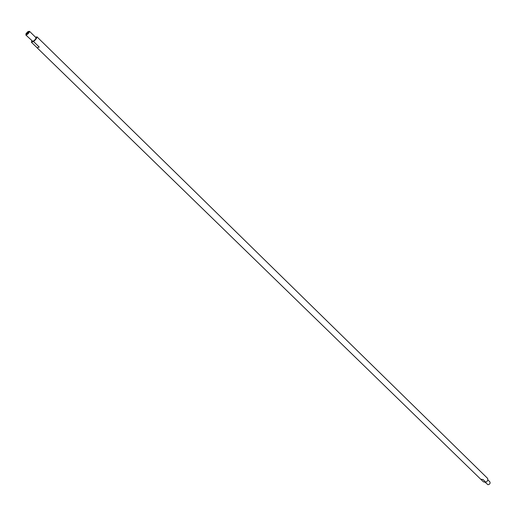 <?xml version="1.0" encoding="UTF-8"?>
<svg xmlns="http://www.w3.org/2000/svg" width="516" height="516" viewBox="0 0 516 516"><rect width="100%" height="100%" fill="white"/><g stroke="black" fill="none" stroke-linecap="round" stroke-linejoin="round"><path stroke-width="0.77" d="M39.203 47.053L37.139 47.827L39.203 47.053L33.534 41.525C35.817 39.59 36.959 38.029 36.978 36.842L42.467 42.222M480.996 479.48L483.453 481.867L485.827 482.254L483.066 479.564L480.686 479.177M485.827 482.254C487.659 481.144 488.22 479.822 487.523 478.306L42.557 42.28M37.075 47.73L31.412 42.228L31.824 40.848M25.961 34.353L25.871 35.049L32.818 41.409C34.785 40.196 35.849 38.958 36.004 37.681L29.509 31.321L28.812 31.424M33.534 41.525L31.412 42.228M35.617 37.3L36.978 36.842M25.871 35.049L26.297 35.062C28.264 33.837 29.335 32.592 29.509 31.321M26.193 34.314C28.477 32.611 29.128 31.65 28.154 31.437L25.948 33.695L26.193 34.314M484.982 482.118L487.949 484.724C489.813 484.363 490.452 483.408 489.884 481.86L487.82 479.841M480.828 479.338L37.139 47.827"/></g></svg>

